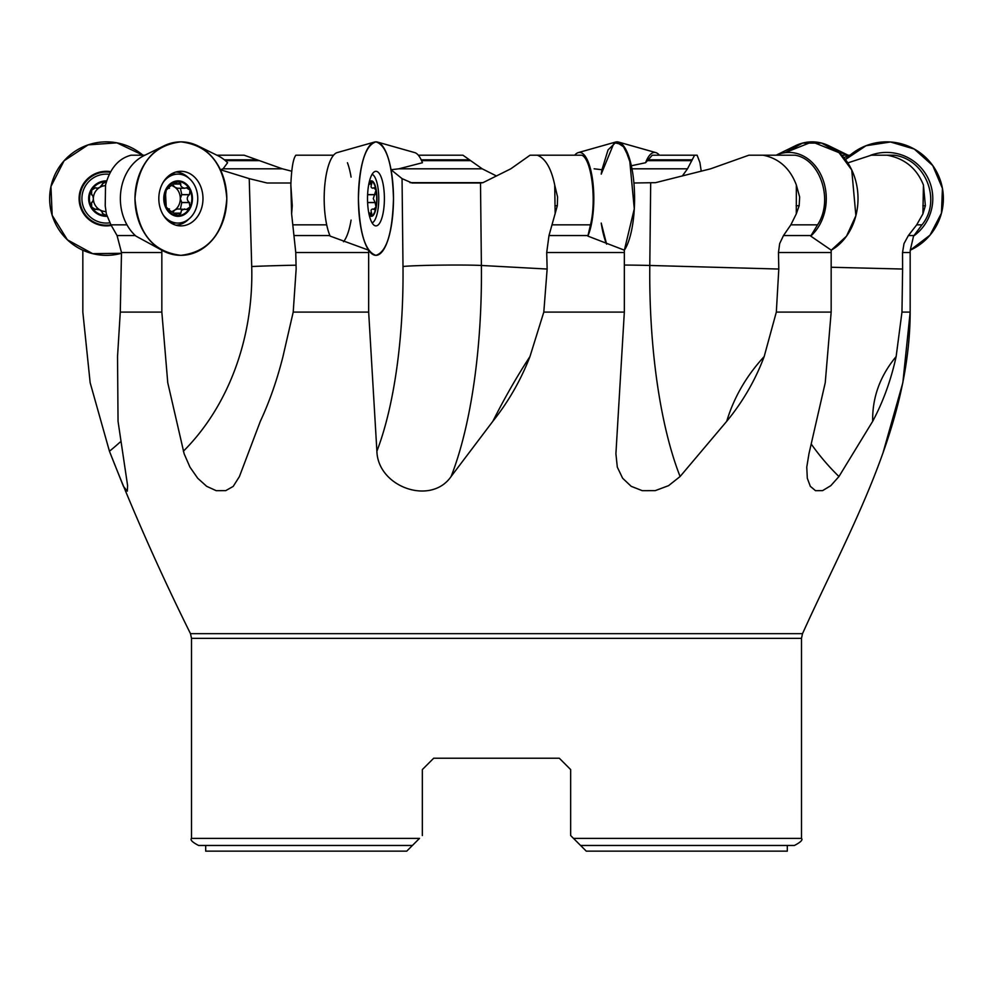 <?xml version="1.0" encoding="UTF-8"?>
<svg xmlns="http://www.w3.org/2000/svg" width="993" height="993" viewBox="0 0 993 993"><rect width="100%" height="100%" fill="white"/><g stroke="black" fill="none" stroke-linecap="round" stroke-linejoin="round"><path stroke-width="1.49" d="M870.538 155.305A46.175 46.175 0 0 1 913.548 236.098L910.271 250.174A28.375 28.375 0 0 0 910.171 252.52L910.171 312.087C909.725 428.157 848.941 530.932 802.518 633.658L190.482 633.658C160.469 573.172 133.459 512.363 109.441 451.232L123.417 486.309L127.315 491.175L127.613 485.664L118.043 421.305L117.534 356.561L120.277 312.087L121.494 252.52L117.062 235.552L110.943 224.84L106.338 213.892L105.221 205.737L105.531 185.021C110.049 168.376 118.589 158.433 131.126 155.193L144.941 155.193M296.063 265.193A42.562 0.869 -1.6 0 0 251.713 266.509L249.231 178.628L220.409 169.729A56.738 45.901 -90 0 1 215.791 235.478A56.738 45.901 -90 0 1 163.969 251.341A56.738 45.901 -90 0 1 161.747 250.174A28.375 22.951 -90 0 1 161.834 252.52L161.834 312.087L120.277 312.087M402.053 178.628L412.021 182.997L480.5 182.997L481.394 265.466A42.562 1.415 -0.6 0 0 440.135 265.143A42.562 1.415 -0.6 0 0 402.997 266.509L402.053 178.628L391.043 169.729A56.738 17.539 -90 0 1 390.783 228.837A56.738 17.539 -90 0 1 374.423 255.127A56.738 17.539 -90 0 1 368.639 250.174A28.375 8.763 -90 0 1 368.664 252.52L295.765 252.52L296.15 269.041L293.208 312.087L282.968 356.561C277.022 380.12 269.488 401.706 260.327 421.305L239.437 476.528L233.194 486.409L225.734 490.641L216.213 490.679L206.643 486.309L197.706 478.241L189.961 467.132L184.127 453.751L167.755 382.702L161.834 312.087M402.997 266.509A226.975 70.143 -90 0 1 376.893 451.232C377.874 486.98 430.788 505.983 451.095 476.528A257.063 79.44 -90 0 0 481.394 265.466L547.143 269.041L546.709 252.52L548.992 235.552L557.334 205.737L557.557 196.986L554.715 185.021C551.264 168.376 545.455 158.433 537.3 155.193L530.063 155.193L510.799 168.81L482.97 182.662L480.5 182.997M633.906 182.997L655.554 182.662L710.628 168.81L748.896 155.193L794.959 155.193C820.317 159.066 833.835 200.35 817.549 224.84L810.722 236.098L831.253 250.174A28.375 22.951 -90 0 0 831.166 252.52L831.166 312.087L776.327 312.087L778.797 269.041L778.475 252.52L779.666 243.595L783.489 235.552L790.85 224.84L796.287 213.892L799.154 205.737L799.663 197.073L796.349 185.021C790.105 168.376 779.021 158.433 763.108 155.193M249.231 178.628L267.067 182.997L290.924 182.997M295.765 252.52L291.619 213.892L292.265 205.737L290.85 185.021C291.508 168.376 293.196 158.433 295.902 155.193L333.586 155.193M368.639 250.174L330.123 236.098A46.175 14.274 90 0 1 324.177 198.6A46.175 14.274 90 0 1 337.198 152.599L374.423 142.073A56.738 17.539 -90 0 1 393.489 198.6A56.738 17.539 -90 0 1 374.423 255.127A56.738 17.539 -90 0 1 358.411 198.6A56.738 17.539 -90 0 1 374.423 142.073M161.747 250.174L135.917 236.098A46.175 37.362 90 0 1 120.364 198.6A46.175 37.362 90 0 1 143.935 155.678L163.969 145.859A56.738 45.901 -90 0 1 226.801 198.6A56.738 45.901 -90 0 1 163.969 251.341A56.738 45.901 -90 0 1 134.986 198.6A56.738 45.901 -90 0 1 163.969 145.859M343.528 241.746A46.175 14.274 90 0 0 351.075 220.086M351.075 177.114A46.175 14.274 90 0 0 347.426 162.728M368.664 252.52L368.664 312.087L293.208 312.087M376.893 451.232L368.664 312.087M594.124 168.81L601.957 169.729A56.738 17.539 -90 0 0 601.224 174.135L614.158 142.632L622.462 144.63L629.55 158.793L634.291 208.84L624.361 250.174L587.868 236.098L590.475 224.84C596.694 200.35 591.543 159.066 581.848 155.193L537.3 155.193M701.244 171.218L699.904 162.517L697.098 155.193L652.252 155.193L645.574 162.728A46.175 14.274 -90 0 1 655.802 152.599L618.577 142.073A56.738 17.539 90 0 0 615.523 142.073A56.738 17.539 -90 0 1 634.589 198.6A56.738 17.539 -90 0 1 624.361 250.174A28.375 8.763 -90 0 0 624.336 252.52L624.336 312.087L543.804 312.087L547.143 269.041M601.224 223.065A56.738 17.539 -90 0 0 606.599 244.154L601.224 223.065M650.688 182.997L649.794 265.466A257.063 79.44 -90 0 0 680.093 476.528L668.562 485.664L655.219 490.641L642.272 490.679L631.176 486.309L622.636 478.241L617.311 467.132L615.908 453.751L624.336 312.087M811.529 444.479A257.063 207.971 -90 0 0 838.961 476.528L830.818 485.664L822.564 490.641L815.501 490.679L810.313 486.309L807.309 478.241L806.763 467.132L808.96 453.751L825.245 382.702L831.166 312.087M831.166 267.254L902.612 269.041L902.538 252.52L904.002 243.595L908.372 235.552L916.7 224.84L922.907 213.892L925.377 205.737L923.44 185.021C916.8 168.376 904.673 158.433 887.084 155.193L871.32 155.193L847.786 162.902M887.084 155.193L894.072 155.193C925.451 159.079 942.109 200.387 921.988 224.84L913.548 236.098M883.112 452.485L902.848 382.702L910.171 312.087L901.967 312.087L902.612 269.041M849.884 155.342L843.851 157.614M850.07 155.193L841.667 155.193M694.591 155.193L687.504 168.81L631.97 168.81M687.504 168.81L682.328 175.997M645.574 162.728L631.349 165.769L624.771 147.659L616.318 141.912L608.051 149.906L601.957 169.729M418.314 155.193L462.937 155.193L482.201 168.81L398.876 168.81L391.043 169.729M482.201 168.81L496.5 175.997M377.477 142.073L414.702 152.599A46.175 14.274 -90 0 1 422.435 162.728L398.876 168.81M216.859 155.193L244.104 155.193L282.372 168.81L223.077 168.81L220.409 169.729M282.372 168.81L291.756 171.218M197.83 145.859L217.852 155.678A46.175 37.362 -90 0 1 227.596 162.728L223.077 168.81M121.506 253.289L92.672 253.662L67.375 239.809L52.17 215.307L50.953 186.498L64.061 160.804L88.104 144.879L116.876 142.831L142.93 155.193A56.738 56.738 0 0 0 49.65 198.6A56.738 56.738 0 0 0 121.506 253.289A56.738 56.738 0 0 1 82.729 250.174A28.375 28.375 0 0 1 82.829 252.52L82.829 312.087L90.152 382.702L109.441 451.232A226.975 226.975 0 0 0 120.066 442.121M451.095 476.528L492.838 421.305C504.854 397.548 517.229 375.975 529.964 356.561C520.828 380.12 508.453 401.706 492.838 421.305M529.964 356.561L543.804 312.087M680.093 476.528L726.727 421.305C733.864 397.548 746.351 375.975 764.176 356.561C755.35 380.12 742.863 401.706 726.727 421.305M764.176 356.561L776.327 312.087M838.961 476.528L872.686 421.305C872.214 397.548 880.034 375.975 896.145 356.561C890.982 380.12 883.174 401.706 872.686 421.305M896.145 356.561L901.967 312.087M419.505 838.377L412.418 845.465L198.6 845.465C192.332 842.225 189.961 839.867 191.512 838.377L419.505 838.377M422.348 769.575L433.693 758.23L422.348 769.575L433.693 758.23L422.348 769.575L422.348 835.535M433.693 758.23L559.307 758.23L570.652 769.575L559.307 758.23L570.652 769.575L570.652 835.535L573.495 838.377L570.652 835.535M586.255 851.138L573.495 838.377L801.488 838.377C803.039 839.867 800.668 842.225 794.4 845.465L580.582 845.465L586.255 851.138L787.312 851.138L787.312 845.465M406.745 851.138L205.688 851.138L205.688 845.465L412.418 845.465L406.745 851.138L412.418 845.465M559.307 758.23L570.652 769.575M105.966 211.596A13.008 13.008 0 0 1 99.883 209.871A3.972 1.986 30 0 0 95.762 209.275L99.883 209.871L101.969 211.683L102.44 213.421L106.388 215.568A16.968 16.968 0 0 1 91.691 190.11A16.968 16.968 0 0 1 106.388 181.632L102.44 183.779M109.28 174.296A24.465 24.465 0 0 0 81.922 198.6A24.465 24.465 0 0 0 109.851 222.829M95.527 209.436L91.691 207.09L91.579 202.584L92.945 201.095L93.379 198.6L92.783 195.758L91.579 194.616L91.691 190.11L95.527 187.764L97.5 188.198L99.883 187.329L102.465 184.053A3.972 1.986 150 0 1 102.416 184.611M93.057 196.415A3.972 1.986 90 0 1 93.379 198.6A13.008 13.008 0 0 0 99.883 209.871A3.972 1.986 -150 0 1 102.465 213.147L102.44 213.421M93.181 200.363A3.972 1.986 -90 0 0 93.379 198.6A13.008 13.008 0 0 1 105.457 185.629M101.1 186.461A3.972 1.986 150 0 1 99.883 187.329A3.972 1.986 -30 0 1 99.089 187.739M96.458 188.198A3.972 1.986 -30 0 1 95.762 187.925L95.527 187.764M92.945 201.095A3.972 1.986 -90 0 1 91.84 202.473L91.579 202.584M91.579 194.616L91.84 194.727A3.972 1.986 90 0 1 92.287 195.05M923.44 185.021L922.907 213.892M796.349 185.021L796.287 213.892M554.715 185.021L555.149 213.892M368.85 183.866A16.968 5.25 -90 0 1 371.456 181.632A16.968 5.25 -90 0 1 375.999 190.11A16.968 5.25 -90 0 1 375.999 207.09A16.968 5.25 -90 0 1 371.456 215.568A16.968 5.25 -90 0 1 368.85 213.334M372.102 222.891A24.465 7.559 90 0 0 378.767 198.6A24.465 7.559 90 0 0 372.102 174.309M368.626 212.142L371.456 215.568L371.618 213.147C370.488 210.019 371.171 208.729 373.691 209.275L375.999 207.09L375.143 202.584L367.609 202.584M368.626 185.058L371.456 181.632L371.618 184.053C370.488 187.18 371.171 188.471 373.691 187.925L374.671 187.553M373.914 187.764L375.999 190.11L373.294 198.6L375.143 202.584M372.747 188.248L373.691 187.925M374.671 209.647L373.914 209.436M372.747 208.952L373.691 209.275M371.779 213.421L369.334 213.421M375.143 194.616L367.609 194.616M371.779 183.779L369.334 183.779M290.85 185.021L291.619 213.892M167.395 208.952L169.468 208.952L168.773 209.436L166.228 207.09L165.583 194.616L166.228 190.11L168.773 187.764L167.904 187.764M168.773 209.436L167.904 209.436M168.773 187.764L169.468 188.248L167.395 188.248M172.881 186.175A13.008 10.526 -90 0 1 175.041 187.329L173.403 185.592M167.705 209.275L178.119 215.568A16.968 13.728 -90 0 1 166.228 207.09A16.968 13.728 -90 0 1 166.228 190.11A16.968 13.728 -90 0 1 178.119 181.632L180.763 183.779L174.371 183.779L178.119 181.632A16.968 13.728 -90 0 1 190.011 190.11L189.551 194.616L181.769 194.616L180.416 188.248M167.705 187.925L174.371 183.779M180.763 183.779L180.689 185.703L182.6 187.677L184.76 188.248L187.416 187.553M184.76 188.248L177.424 188.248L175.041 187.329A13.008 10.526 -90 0 1 180.304 198.6L181.769 194.616M186.349 187.764L190.011 190.11A16.968 13.728 -90 0 1 190.011 207.09L186.349 209.436L177.424 208.952L175.041 209.871A13.008 10.526 -90 0 1 172.881 211.025M189.551 194.616L189.241 194.727C186.61 197.309 186.61 199.891 189.241 202.473L190.011 207.09A16.968 13.728 -90 0 1 178.119 215.568L180.763 213.421L174.371 213.421M180.416 208.952L181.769 202.584L180.304 198.6A13.008 10.526 -90 0 1 175.041 209.871L173.403 211.608M187.416 209.647L186.349 209.436M189.551 202.584L181.769 202.584M180.763 213.421L181.458 210.355L184.76 208.952M163.15 214.836A24.465 19.798 90 0 0 177.958 223.065A24.465 19.798 90 0 0 197.756 198.6A24.465 19.798 90 0 0 177.958 174.135A24.465 19.798 90 0 0 163.15 182.364M111.29 225.448A27.295 27.295 0 0 1 79.105 198.6A27.295 27.295 0 0 1 110.67 171.64M110.931 224.815A26.6 26.6 0 0 1 79.8 198.6A26.6 26.6 0 0 1 110.31 172.298M655.802 152.599A46.175 14.274 -90 0 1 659.414 155.193M848.059 155.193L829.031 145.859A56.738 45.901 90 0 0 795.17 145.859A56.738 45.901 -90 0 1 858.014 198.6A56.738 45.901 -90 0 1 831.253 250.174L846.52 236.16L855.879 215.692L851.746 169.977L838.948 152.574L821.559 143.079L802.543 143.104L785.165 152.661L812.1 141.862L839.048 152.661A46.175 37.362 -90 0 1 848.01 155.193M910.271 250.174A56.738 56.738 0 0 0 907.614 145.884A56.738 56.738 0 0 0 845.428 159.563L865.995 145.735L890.498 141.987L914.268 149.049L932.75 165.57L942.431 188.397L941.451 213.172L929.994 235.167L910.271 250.174M776.191 155.193A46.175 37.362 90 0 1 826.275 198.6A46.175 37.362 90 0 1 810.722 236.098M574.686 155.193A46.175 14.274 90 0 1 578.298 152.599A46.175 14.274 90 0 1 593.814 198.6A46.175 14.274 90 0 1 587.868 236.098M367.522 198.6A27.295 8.428 -90 0 1 375.764 171.317A27.295 8.428 -90 0 1 384.39 198.6A27.295 8.428 -90 0 1 375.764 225.883A27.295 8.428 -90 0 1 367.522 198.6M158.818 198.6A27.295 22.082 -90 0 1 178.777 171.429A27.295 22.082 -90 0 1 202.982 198.6A27.295 22.082 -90 0 1 178.777 225.771A27.295 22.082 -90 0 1 158.818 198.6M188.769 219.105A26.6 21.523 -90 0 1 175.885 225.175M175.885 172.025A26.6 21.523 -90 0 1 188.769 178.095M393.489 198.6C392.446 233.07 386.6 251.974 375.95 255.338C365.3 251.974 359.454 233.07 358.411 198.6C359.454 164.13 365.3 145.226 375.95 141.862C386.6 145.226 392.446 164.13 393.489 198.6M226.801 198.6C224.083 233.07 208.778 251.974 180.9 255.338C153.009 251.974 137.717 233.07 134.986 198.6C137.717 164.13 153.009 145.226 180.9 141.862C208.778 145.226 224.083 164.13 226.801 198.6M251.713 266.509A226.975 183.618 -90 0 1 183.357 451.232M110.943 224.84L126.98 224.84M292.861 224.84L326.709 224.84M294.437 235.552L329.887 235.552M117.062 235.552L135.309 235.552M161.834 252.52L121.494 252.52M552.567 224.84L590.475 224.84M548.992 235.552L587.993 235.552M624.336 252.52L546.709 252.52M790.85 224.84L817.549 224.84M783.489 235.552L811.045 235.552M831.166 252.52L778.475 252.52M916.7 224.84L921.988 224.84M908.372 235.552L913.957 235.552M910.171 252.52L902.538 252.52M691.873 160.655L647.498 160.655M648.106 159.799L692.22 159.799M409.997 182.662L482.97 182.662M470.297 160.655L421.591 160.655M421.193 159.799L469.366 159.799M258.739 160.655L225.374 160.655M224.331 159.799L256.864 159.799M802.518 633.658L801.488 638.362L191.512 638.362L191.512 838.377M106.673 180.875A17.737 17.737 0 0 0 88.662 198.6A17.737 17.737 0 0 0 107.107 216.313M922.857 205.7L925.377 205.737M796.125 205.7L799.154 205.737M624.336 265.057A42.562 1.415 0.6 0 1 649.794 265.466L778.797 269.041M554.938 205.7L557.334 205.737M369.135 214.662A17.737 5.474 90 0 0 376.93 198.6A17.737 5.474 90 0 0 369.135 182.538M371.618 213.147L369.197 213.147M374.907 194.727L367.596 194.727M374.907 202.473L367.596 202.473M371.618 184.053L369.197 184.053M291.433 205.7L292.265 205.737M180.639 184.053L174.296 184.053M189.241 194.727L181.558 194.727M189.241 202.473L181.558 202.473M180.639 213.147L174.296 213.147M163.771 198.6A17.737 14.349 90 0 0 185.294 213.954A17.737 14.349 90 0 0 185.294 183.246A17.737 14.349 90 0 0 163.771 198.6M190.482 633.658L191.512 638.362M801.488 638.362L801.488 838.377M171.119 223.065L177.958 223.065M171.119 174.135L177.958 174.135M776.141 155.193L795.17 145.859M578.298 152.599L615.523 142.073"/></g></svg>
